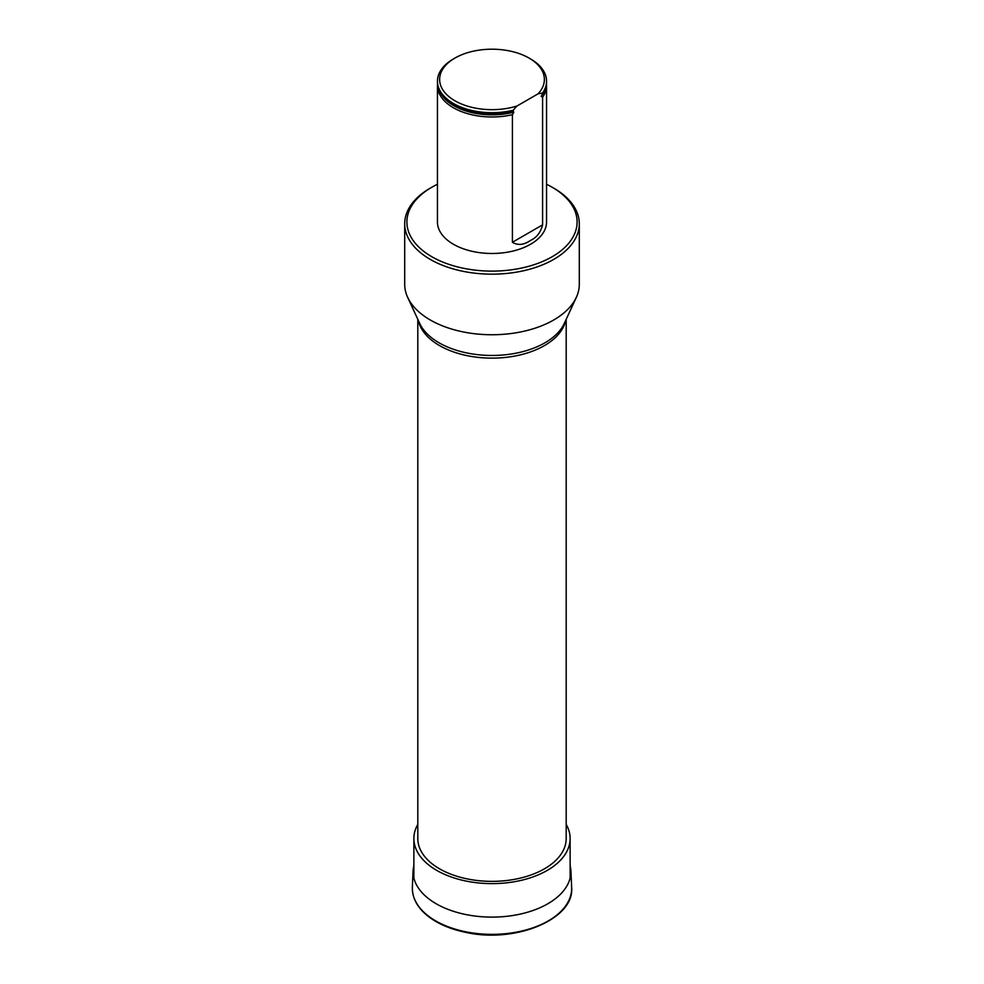 <?xml version="1.0" encoding="UTF-8"?>
<svg xmlns="http://www.w3.org/2000/svg" width="984" height="984" viewBox="0 0 984 984"><rect width="100%" height="100%" fill="white"/><g stroke="black" fill="none" stroke-linecap="round" stroke-linejoin="round"><path stroke-width="1.48" d="M437.449 184.266A85.116 49.139 0 0 0 431.816 187.243A85.116 49.139 0 0 0 431.816 256.726A85.116 49.139 0 0 0 552.184 256.726A85.116 49.139 0 0 0 552.184 187.243A85.116 49.139 0 0 0 546.551 184.266M546.464 83.714A54.55 31.488 180 0 1 546.551 85.497L546.551 221.99A54.55 31.488 180 0 1 512.406 251.191A54.55 31.488 180 0 1 437.449 221.99L437.449 85.497A54.55 31.488 180 0 1 437.536 83.714M417.806 319.333L417.806 838.516A74.194 42.841 0 0 0 439.528 868.811A74.194 42.841 0 0 0 520.401 878.097A74.194 42.841 0 0 0 566.194 838.516L566.194 319.333M404.707 223.762L404.707 284.351A87.293 50.393 0 0 0 407.647 297.316A87.293 50.393 0 0 0 469.343 333.022A87.293 50.393 0 0 0 553.721 319.984A87.293 50.393 0 0 0 576.353 297.316A87.293 50.393 0 0 0 579.293 284.351L579.293 223.762A87.293 50.393 180 0 1 553.721 259.407A87.293 50.393 180 0 1 458.593 270.329A87.293 50.393 180 0 1 404.707 223.762A87.293 50.393 180 0 1 430.279 188.128L431.816 187.243M552.184 187.243L553.721 188.128A87.293 50.393 180 0 1 579.293 223.762M437.449 85.497A54.55 31.488 180 0 0 512.406 114.698L512.406 242.285C517.904 245.619 523.955 244.991 530.585 240.367C536.637 237.661 540.634 232.495 542.59 224.856L542.59 97.281A54.55 31.488 180 0 0 546.551 85.497M516.957 106.014A52.373 30.233 180 0 1 450.032 97.514A52.373 30.233 180 0 1 454.965 58.056A52.373 30.233 180 0 1 529.035 58.056L530.573 58.942A54.55 31.488 180 0 1 546.551 81.217L546.551 81.93A54.55 31.488 0 0 1 542.59 93.714L542.59 93L538.039 93.849L516.957 106.014L512.406 111.13A54.55 31.488 0 0 1 447.277 99.962A54.55 31.488 0 0 1 437.449 81.93A54.55 31.488 0 0 1 437.449 81.574M512.406 110.417A54.55 31.488 180 0 1 437.449 81.217A54.55 31.488 180 0 1 453.427 58.942L454.965 58.056M546.551 81.217A54.55 31.488 180 0 1 542.59 93M512.406 114.698L513.845 112.188L512.406 111.13M542.59 93.714L541.151 96.42L542.59 97.281M529.035 58.056A52.373 30.233 180 0 1 538.039 93.849M417.806 824.395A78.13 45.104 0 0 0 413.87 838.516A78.13 45.104 0 0 0 436.761 870.409A78.13 45.104 0 0 0 521.901 880.188A78.13 45.104 0 0 0 570.13 838.516A78.13 45.104 0 0 0 566.194 824.395M565.64 320.538A74.194 42.841 180 0 1 544.472 345.581A74.194 42.841 180 0 1 439.528 345.581A74.194 42.841 180 0 1 418.36 320.538M407.647 297.316L419.664 323.367A74.858 43.222 0 0 0 472.566 353.982A74.858 43.222 0 0 0 544.927 342.813A74.858 43.222 0 0 0 564.336 323.367L576.353 297.316M512.406 242.285L542.59 224.856M541.151 96.42A53.788 31.058 0 0 0 544.632 90.208M439.368 90.208A53.788 31.058 0 0 0 513.845 112.188M447.474 100.122A54.071 31.217 0 0 0 447.671 100.294A54.071 31.217 0 0 0 513.304 111.106M412.37 887.236A79.655 45.99 0 0 0 492 934.357A79.655 45.99 0 0 0 571.63 887.236C574.877 919.093 515.235 943.717 465.58 932.328C452.886 929.708 442.001 925.489 432.911 919.671C419.024 910.532 412.185 899.72 412.37 887.236L413.083 870.422A78.941 45.571 0 0 0 492 917.113A78.941 45.571 0 0 0 570.917 870.422L571.63 887.236M437.449 81.217L437.449 81.93M570.13 878.048L570.13 838.516M413.87 878.048L413.87 838.516M413.87 864.961L413.083 870.422M570.917 870.422L570.13 864.961"/></g></svg>
